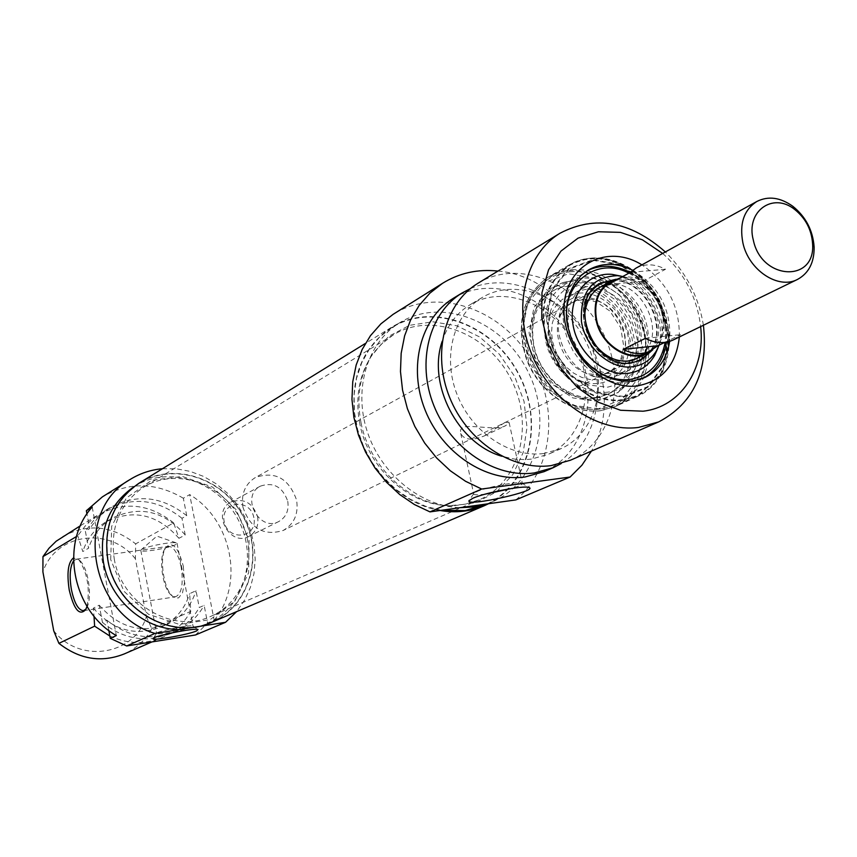<?xml version="1.0" encoding="UTF-8"?>
<svg xmlns="http://www.w3.org/2000/svg" width="857" height="857" viewBox="0 0 857 857"><rect width="100%" height="100%" fill="white"/><g stroke="black" fill="none" stroke-linecap="round" stroke-linejoin="round"><path stroke-width="0.64" stroke-dasharray="4.29 3.21" d="M110.724 559.675L111.656 526.327L126.386 497.992L151.721 480.274L182.434 476.46L212.504 487.033L236.189 509.765L249.055 540.264L248.637 572.776L234.893 601.078L210.254 619.579L179.424 624.41L148.529 614.319L123.911 591.18L110.724 559.675M114.238 558.796C121.49 604.206 173.468 634.459 211.058 616.247C245.68 601.293 259.189 554.393 240.153 518.774C221.738 482.834 175.524 467.247 143.537 487.237C119.637 503.627 109.878 527.484 114.238 558.796M211.925 622.193C249.526 606.188 264.235 555.432 243.656 516.932C223.741 478.077 173.682 461.291 139.145 483.123M359.865 424.119C355.002 398.484 358.804 375.88 371.274 356.298L381.108 344.385L393.031 335.066C431.125 311.284 487.205 332.72 510.622 378.344C534.768 423.583 520.456 481.966 479.256 499.802L464.815 504.323L449.432 505.651C409.475 505.684 368.371 468.661 359.865 424.119M361.043 422.865C369.71 468.276 411.617 506.016 452.325 505.973L475.935 502.588L496.653 491.789L512.818 474.617L523.177 452.56L527.001 427.461L524.034 401.355L514.575 376.287L499.374 354.23L479.609 336.93L456.835 325.799L432.828 321.782L409.528 325.328L388.874 336.244L372.656 353.759C359.961 373.706 356.094 396.737 361.043 422.865M439.984 510.493C400.808 504.216 364.204 466.679 355.805 423.476C349.003 380.701 360.829 348.681 391.306 327.428C431.864 301.835 491.586 323.742 517.607 371.82C544.345 419.502 531.351 482.287 488.565 503.712M257.614 516.717C258.91 525.652 255.997 532.208 248.873 536.386C229.612 547.184 211.079 511.79 230.919 502.073C243.752 497.778 252.644 502.663 257.614 516.717M253.876 517.649C250.062 497.446 220.078 501.324 224.18 521.677C228.091 542.085 258.107 537.853 253.876 517.649M287.748 501.281C289.109 510.461 286.142 517.2 278.879 521.474C259.189 532.518 240.11 496.064 260.378 486.144C273.49 481.763 282.617 486.808 287.748 501.281M610.43 282.242L617.265 279.607L624.721 278.911L632.402 280.196L639.922 283.378L646.896 288.284L652.97 294.669L657.833 302.189L661.25 310.48L663.029 319.115L663.093 327.653L661.433 335.655L658.112 342.714L653.313 348.467L647.26 352.602M620.704 277.657C628.16 275.997 635.68 277.197 643.275 281.257L665.493 269.269C655.005 263.763 645.139 263.399 635.915 268.177M673.431 339.854L680.576 334.669L664.743 342.404M645.385 338.344L680.576 334.669M608.481 284.395L643.275 281.257M665.493 269.269L630.334 272.355M616.129 279.2C649.724 268.134 681.176 328.702 652.788 349.795M242.949 507.226C240.999 493.932 245.134 484.023 255.375 477.51C275.097 470.793 288.841 478.324 296.597 500.102C298.654 513.975 294.155 524.109 283.11 530.504C263.731 536.289 250.351 528.533 242.949 507.226M596.054 397.455L608.684 393.834C632.659 382.618 640.308 347.042 625.364 318.954C610.805 290.673 577.243 276.736 554.393 290.105C536.428 301.932 529.637 320.593 534.029 346.089C540.167 376.652 570.098 401.226 596.054 397.455M593.997 398.43L584.099 398.441L574.051 396.223L564.249 391.853L555.1 385.479L546.991 377.359L540.231 367.824L535.1 357.262L531.822 346.099L530.526 334.798L531.244 323.807L533.943 313.576L538.517 304.514L544.763 296.972L552.411 291.23C575.229 277.872 608.759 291.787 623.296 320.036C638.219 348.071 630.57 383.604 606.617 394.809L593.997 398.43M505.309 422.222L509.122 422.555L505.994 425.436C497.553 431.135 471.029 424.226 462.909 427.332L460.52 429.946L460.734 433.449C464.087 440.059 471.961 440.873 484.366 435.902L505.309 422.222M632.745 270.266C659.354 286.538 671.663 310.234 669.671 341.354M628.535 382.833L618.347 382.811L607.999 380.487L597.897 375.912L588.459 369.281L580.071 360.861L573.076 350.963L567.752 340.015L564.334 328.445L562.942 316.747L563.638 305.381L566.381 294.808L571.041 285.445L577.425 277.668L585.267 271.765C608.706 258.032 643.243 272.58 658.305 301.857C673.773 330.92 666.071 367.642 641.475 379.148L628.535 382.833M623.692 396.47L596.483 392.656L571.383 375.837L553.579 349.335L546.766 318.6L552.283 289.977L568.844 269.237L592.958 260.357L619.782 264.877L644.1 281.696L661.315 307.492L668.171 337.347L663.307 365.585L647.506 386.732L623.692 396.47M679.355 336.972C679.74 306.26 667.26 282.221 641.914 264.877M662.654 253.426C684.411 273.104 697.073 297.486 700.651 326.592M596.901 401.237L618.047 392.624L632.134 373.952L636.558 349.003L630.559 322.628L615.347 299.886L593.815 285.102L570.044 281.235L548.662 289.173L533.975 307.534L529.048 332.784L535.004 359.833L550.676 383.122L572.83 397.905L596.901 401.237M485.201 494.146C478.635 494.982 474.821 495.003 473.739 494.221L476.706 491.693C486.101 487.279 517.21 481.238 521.656 482.962L522.331 483.273C523.059 484.355 519.599 486.08 511.95 488.426M497.981 271.069C574.361 276.822 630.698 385.307 591.437 451.093M515.828 499.91C554.683 468.543 559.578 401.922 528.041 354.541C497.039 306.785 435.302 287.395 393.127 314.337M703.415 325.253C698.68 296.693 685.986 272.258 665.353 251.947M477.788 283.378C517.682 258.471 576.836 282.039 601.946 330.931C627.806 379.426 613.505 441.559 570.355 460.252M441.291 510.311L425.5 506.241L410.214 499.192L395.955 489.39L383.175 477.135L372.313 462.812L363.732 446.915L357.723 429.946L354.466 412.474L354.07 395.077L356.523 378.333L361.729 362.768L369.496 348.874L379.544 337.09L391.553 327.76C432.614 301.835 493.236 324.953 518.506 374.22C544.581 423.058 529.069 486.144 484.419 505.212M486.53 504.002L492.936 501.57C537.778 482.416 553.29 418.955 527.055 369.785C501.602 320.197 440.669 296.865 399.416 322.907C367.449 342.618 353.245 388.746 367.203 431.414C380.979 474.125 420.916 506.573 460.07 507.687M543.841 453.503C510.236 458.077 471.907 432.431 457.156 394.723C442.158 357.101 453.449 314.562 481.977 297.636C515.978 276.843 566.156 296.908 587.516 338.483C609.498 379.726 597.436 432.464 561.014 448.65L543.841 453.503M442.212 341.257C447.525 325.082 456.813 312.901 470.086 304.717C503.895 284.053 553.697 303.871 574.865 345.05C596.633 385.907 584.57 438.206 548.373 454.285L531.308 459.116L525.127 459.609L514.607 459.106L501.913 456.278M470.482 288.563C509.904 271.08 562.181 295.269 585.138 340.09C608.588 384.664 598.293 441.334 561.292 463.508M453.289 298.322C492.679 273.726 550.965 296.661 575.583 344.61C600.95 392.174 586.627 453.224 544.034 471.682M578.764 293.126C602.535 290.673 627.763 315.997 628.899 343.175C630.634 370.417 607.452 390.235 582.867 381.611C559.15 374.295 542.299 342.082 549.776 318.386C554.64 303.421 564.302 295.001 578.764 293.126M598.829 399.641C573.012 402.908 543.692 380.851 534.704 350.963C527.269 317.047 536.621 294.272 562.749 282.606L573.097 280.635L583.917 281.171L594.758 284.16L605.16 289.473L614.705 296.886L623.007 306.078L629.734 316.672L634.609 328.242L637.437 340.315L638.09 352.388L636.537 363.989L632.83 374.616L627.11 383.829L618.304 392.195L608.331 397.402L598.829 399.641M570.184 271.776C602.353 268.809 636.922 298.782 644.335 335.441C652.241 372.045 630.891 407 598.132 408.982C545.159 415.688 500.327 330.031 535.968 290.212C544.902 279.275 556.3 273.137 570.184 271.776M571.973 269.623L584.57 270.019L597.222 273.287L609.402 279.264L620.639 287.706L630.463 298.247L638.486 310.459L644.4 323.85L647.946 337.883L648.995 351.991L647.474 365.596L643.436 378.151L637.04 389.121L628.513 398.034L618.208 404.515L600.382 409.046C546.573 415.87 500.991 328.788 537.21 288.338L552.433 275.451L561.089 271.765L571.973 269.623M622.793 276.511C649.831 281.835 669.853 319.65 659.129 345.146M621.046 276.147C648.181 283.763 667.507 320.968 658.122 347.546M615.53 279.371C646.146 278.3 670.806 325.778 652.306 350.192M640.061 360.561L629.809 363.636C591.384 370.181 564.731 300.411 599.193 283.849L600.007 283.41M613.291 280.143C644.507 278.171 669.96 327.192 650.388 351.584M618.475 373.395C576.782 380.583 547.902 305.103 585.256 287.041L600.693 282.949C634.416 280.839 661.936 333.427 641.025 360.004L628.888 370.395L618.475 373.395M608.877 378.033L595.594 376.984C569.841 371.102 551.04 335.194 560.864 310.63C563.927 302.403 568.941 296.286 575.904 292.258C597.918 283.549 616.665 291.294 632.145 315.494C643.211 342.007 638.904 361.858 619.236 375.034L608.877 378.033M73.456 561.035L76.412 559.139L80.504 561.185C83.911 564.977 86.503 571.362 88.271 580.328C90.296 592.583 89.792 601.807 86.771 607.967L85.936 609.156M87.018 606.413C90.103 588.363 87.403 572.84 78.93 559.814L73.445 557.939M181.148 566.948C178.16 553.74 173.982 546.873 168.593 546.316L164.426 549.626C158.674 558.689 162.434 586.702 170.457 594.437L175.406 596.847C181.684 594.083 183.602 584.12 181.148 566.948M76.562 536.461L77.762 535.743L82.808 551.533L88.56 548.212L85.368 531.179L89.706 528.576L86.975 513.943M108.807 630.452L106.889 620.254L102.433 622.407L99.219 605.192L93.37 608.138L94.002 616.172M92.202 507.108L116.327 635.583M183.344 566.402L184.48 583.006L182.52 592.798L178.62 597.886L175.353 598.09L171.914 595.711C163.355 587.463 159.338 557.628 165.476 547.955C172.214 540.553 178.17 546.702 183.344 566.402M146.354 616.558L151.828 628.813L190.779 611.341L189.643 593.676L196.017 590.698L199.274 607.527L204.137 605.342L207.565 623.05L214.154 620.222L189.697 494.596L183.334 498.238L186.719 515.678L181.984 518.292L185.219 534.961L178.942 538.303L173.682 522.877L135.663 543.863L135.385 558.85L146.354 616.558C134.838 655.112 79.915 664.389 53.723 630.806M214.154 620.222C244.738 583.949 231.904 519.803 189.697 494.596M151.828 628.813C145.272 640.222 136.07 648.599 124.201 653.955M109.846 636.044C127.693 644.121 145.176 644.582 162.284 637.426C174.539 631.888 184.041 623.189 190.779 611.341M93.37 608.138C112.867 630.313 135.385 636.644 160.934 627.099C175.182 620.307 184.748 609.166 189.643 593.676M99.219 605.192C118.834 627.528 141.48 633.901 167.169 624.324C181.491 617.49 191.111 606.285 196.017 590.698M102.433 622.407C117.709 634.908 134.581 640.286 153.049 638.529L170.607 633.805C182.948 628.235 192.504 619.472 199.274 607.527M106.889 620.254C128.646 637.308 151.475 641.143 175.353 631.748C187.747 626.146 197.335 617.351 204.137 605.342M162.476 468.725L176.413 468.8L190.254 471.404L203.602 476.428L216.071 483.734L227.287 493.064L236.95 504.173L244.759 516.707L250.512 530.322L254.026 544.602L255.204 559.16L253.993 573.558L250.415 587.366L244.566 600.189L236.607 611.63M195.46 634.983L207.565 623.05M183.334 498.238C155.867 482.18 128.882 481.72 102.401 496.867M174.871 542.695C167.704 542.085 143.14 547.302 141.062 549.873L140.827 550.505C141.298 552.904 169.815 548.041 175.824 544.559L177.045 543.263L174.871 542.695M191.764 627.163C185.615 630.045 156.981 635.208 156.638 633.494L156.617 633.312C156.488 631.33 190.275 624.528 192.825 626.017L191.764 627.163M135.385 558.85C110.36 526.069 55.716 532.958 42.904 571.876M201.395 626.113L179.649 629.541M62.732 536.514C87.885 523.07 112.192 525.523 135.663 543.863M173.682 522.877C149.322 503.691 124.147 501.034 98.169 514.907L86.771 524.013L77.762 535.743M108.143 560.028C115.899 608.695 171.486 641.175 211.829 621.882C249.258 605.942 263.892 555.4 243.409 517.06C223.581 478.377 173.735 461.655 139.337 483.391C113.885 501.013 103.483 526.562 108.143 560.028M133.981 486.701L134.603 486.305C168.861 464.665 218.492 481.27 238.214 519.76C258.6 557.896 243.988 608.202 206.708 624.078L205.498 624.582M178.942 538.303C157.527 514.125 133.178 508.651 105.882 521.913C94.784 528.758 87.093 538.625 82.808 551.533M185.219 534.961C163.666 510.611 139.177 505.094 111.742 518.41C100.59 525.298 92.867 535.229 88.56 548.212M181.984 518.292C157.431 498.924 132.074 496.224 105.904 510.183L94.431 519.363L85.368 531.179M186.719 515.678C162.059 496.203 136.595 493.471 110.328 507.494L98.801 516.696L89.706 528.576M623.832 397.112L647.871 387.278L663.821 365.939L668.728 337.433L661.797 307.299L644.432 281.267L619.89 264.288L592.819 259.735L568.48 268.68L551.758 289.623L546.188 318.515L553.054 349.538L571.03 376.287L596.376 393.267L623.832 397.112M598.593 408.8L571.49 405.093L546.53 388.467L528.865 362.222L522.17 331.745L527.751 303.324L544.313 282.681L568.373 273.801L595.101 278.193L619.29 294.819L636.365 320.368L643.114 349.988L638.176 378.033L622.364 399.062L598.593 408.8M622.985 400.348C594.222 403.958 561.271 381.226 548.512 348.37C536.803 311.177 543.809 283.292 569.551 264.706C598.347 247.502 640.94 265.284 659.419 301.214C678.412 336.887 668.781 382.083 638.283 396.03L622.985 400.348M600.543 410.685L615.669 406.4C645.878 392.602 655.53 348.038 636.847 312.934C618.658 277.572 576.579 260.174 548.062 277.218C522.566 295.59 515.56 323.078 527.044 359.683C539.578 392.003 572.08 414.317 600.543 410.685M627.87 363.132C596.429 366.56 569.991 315.622 590.88 291.894M611.652 280.85C643.628 276.918 670.485 328.627 648.867 352.516M627.174 361.525L619.536 361.365L611.812 359.254L604.41 355.301L597.693 349.699L592.016 342.736L587.677 334.755L584.881 326.174L583.788 317.433L584.453 308.991L586.809 301.257L590.762 294.637L596.076 289.462L602.492 285.97L611.909 284.224C640.693 282.392 664.282 327.47 646.403 350.138C641.604 356.737 635.187 360.529 627.174 361.525M600.436 374.852L589.134 373.952C567.238 368.949 551.297 338.494 559.642 317.604C567.977 293.308 600.939 292.762 616.933 316.062C633.612 338.794 624.389 372.591 600.436 374.852M598.175 379.694L589.927 379.555L581.603 377.316L573.622 373.106L566.391 367.117L560.296 359.651L555.625 351.091L552.647 341.879L551.512 332.495L552.251 323.421L554.833 315.108L559.128 307.984L564.892 302.414L571.833 298.643L579.6 296.865L587.795 297.165L596.022 299.5L603.864 303.753L610.934 309.698L616.911 317.058L621.486 325.467L624.442 334.509L625.631 343.732L624.989 352.709L622.536 360.979L618.4 368.146L612.766 373.823L605.91 377.744L598.175 379.694M583.971 282.403C608.17 280.089 634.416 302.35 640.554 330.031C644.957 361.59 633.944 380.637 607.527 387.193L588.791 385.039C561.281 376.566 541.667 339.104 550.365 311.616C556.022 294.262 567.216 284.524 583.971 282.403M608.116 392.142C583.392 395.238 555.304 374.048 546.67 345.371C539.503 312.848 548.416 290.994 573.429 279.821L583.338 277.936L593.708 278.45L604.099 281.321L614.073 286.442L623.232 293.555L631.202 302.392L637.662 312.569L642.343 323.678L645.064 335.269L645.707 346.871L644.228 358.001L640.682 368.189L635.208 377.026L626.778 385.039L618.679 389.474L608.116 392.142M622.846 399.705C594.329 403.283 561.678 380.733 549.037 348.178C537.435 311.316 544.388 283.678 569.905 265.274C598.443 248.241 640.64 265.852 658.958 301.46C677.78 336.801 668.246 381.59 638.026 395.409L622.846 399.705M586.295 362.125C576.697 352.023 570.526 340.133 567.773 326.463M628.877 273.158C655.284 288.691 667.378 311.755 665.15 342.35M393.031 335.066L143.537 487.237M479.256 499.802L211.058 616.247M449.432 505.651L452.325 505.973M371.274 356.298L372.656 353.759M391.306 327.428L365.382 343.443M260.378 486.144L230.919 502.073M278.879 521.474L248.873 536.386M596.472 289.173L255.375 477.51M636.397 358.633L283.11 530.504M606.617 394.809L608.684 393.834M552.411 291.23L554.393 290.105M484.366 435.902L505.994 425.436M643.093 378.323L645.096 377.434M587.216 270.716L588.759 269.784M473.6 493.793L469.325 500.274M521.656 482.962L528.673 487.419M460.734 433.449L473.739 494.221M509.122 422.555L522.331 483.273M569.551 264.706C589.466 254.293 610.227 255.825 631.845 269.312C643.307 277.282 652.573 287.684 659.654 300.507L669.681 334.294L662.943 371.67L638.283 396.03L615.669 406.4L600.221 410.771C571.544 414.36 539.074 392.067 526.616 359.79C515.218 323.25 522.363 295.729 548.062 277.218L569.551 264.706M399.416 322.907L391.553 327.76M492.936 501.57L487.601 503.852M481.977 297.636L470.086 304.717M561.014 448.65L548.373 454.285M599.707 287.384L611.909 284.224L600.693 282.949M641.025 360.004L646.403 350.138L641.604 355.301M595.594 376.984L589.134 373.952L599.921 374.766L605.588 373.448L611.352 370.513L616.879 365.393L621.004 358.494L623.757 346.496L620.661 327.588L609.959 311.07L596.086 301.793L585.652 299.543L577.522 300.453L571.083 303.217L566.423 306.86L562.546 311.691L559.642 317.604L560.864 310.63M582.867 381.611L588.791 385.039C561.496 376.898 541.517 338.772 550.365 311.616L549.776 318.386M562.749 282.606L583.413 277.914L593.847 278.407L604.281 281.267L614.298 286.345L623.478 293.448L631.47 302.264L637.929 312.441L642.6 323.55L645.3 335.141L645.91 346.742L644.389 357.883L640.79 368.103L635.262 376.973L619.6 391.231M598.132 408.982L600.382 409.046M535.968 290.212L537.21 288.338M618.208 404.515L638.026 395.409L660.758 374.391L669.392 342.029L662.022 306.57C653.945 290.298 644.4 278.45 633.377 271.037C611.502 256.607 590.344 254.679 569.905 265.274L551.062 276.222M630.27 272.387C656.216 288.445 668.299 311.691 666.5 342.136M600.575 283.089L599.193 283.849M640.907 360.165L639.493 360.851M585.256 287.041L575.904 292.258M628.888 370.395L619.236 375.034M80.504 561.185L78.93 559.814M86.771 607.967L85.614 609.756M83.611 610.655L175.406 596.847M76.412 559.139L168.593 546.316M170.457 594.437L171.914 595.711M164.426 549.626L165.476 547.955M151.893 641.936L162.284 637.426M160.934 627.099L167.169 624.324M170.607 633.805L175.353 631.748M140.827 550.505L156.638 633.494M177.045 543.263L193.05 626.156M156.617 633.312L153.146 638.39M192.825 626.017L198.031 629.488M176.178 542.845L156.885 536.128L141.062 549.873M80.44 525.716L98.169 514.907M206.708 624.078L211.829 621.882M134.603 486.305L139.337 483.391M105.882 521.913L111.742 518.41M105.904 510.183L110.328 507.494"/><path stroke-width="1.29" d="M365.382 343.443L139.145 483.123C113.606 500.831 103.161 526.477 107.843 560.071C115.631 608.931 171.432 641.539 211.925 622.193L484.559 505.598C470.675 511.533 455.817 513.161 439.984 510.493M488.565 503.712L484.559 505.598M753.314 240.056C745.504 211.336 772.982 191.689 794.803 209.569C805.612 218.321 811.536 229.644 812.575 243.527C815.939 282.971 761.477 280.453 753.314 240.056M742.89 242.874C748.632 270.234 778.467 289.902 797.631 279.361C808.815 273.179 814.311 262.392 814.129 246.998C812.886 230.34 805.784 216.767 792.811 206.28C780.277 197.367 768.29 195.76 756.87 201.47C743.919 209.869 739.259 223.666 742.89 242.874M664.743 342.404L658.015 345.682L647.26 352.602C629.113 362.511 601.571 345.071 596.676 320.239C593.59 302.81 598.175 290.137 610.43 282.242L620.704 277.657M756.87 201.47L635.915 268.177L630.334 272.355L608.481 284.395L614.008 280.26M650.934 350.813C642.236 354.852 632.991 354.38 623.189 349.388L645.385 338.344C655.305 343.421 664.657 343.936 673.431 339.854L797.631 279.361M658.015 345.682L623.189 349.388M652.788 349.795L647.538 353.213C629.092 363.282 601.089 345.553 596.108 320.293C592.98 302.575 597.64 289.687 610.088 281.653L616.129 279.2M669.671 341.354C666.96 358.408 658.765 370.428 645.096 377.434L632.134 381.129L621.936 381.108L611.566 378.762L601.453 374.188L591.994 367.535L583.585 359.083L576.568 349.163L571.233 338.183L567.805 326.592L566.402 314.862L567.098 303.464L569.841 292.869L574.501 283.485L580.896 275.686L588.759 269.784C602.428 262.446 617.094 262.606 632.745 270.266M641.914 264.877C607.484 243.206 565.706 264.599 564.088 306.517C561.442 348.231 601.046 390.867 637.233 385.896C662.129 381.301 676.162 364.996 679.355 336.972M700.651 326.592C705.59 368.992 680.362 407.246 642.975 411.21L620.554 410.257L598.079 402.158L577.382 387.482L560.21 367.396L547.998 343.539L541.753 317.904L541.978 292.612L548.587 269.741L560.971 251.101L578.047 238.139L598.411 231.765L620.425 232.365L642.386 239.799L662.654 253.426M511.95 488.426L485.201 494.146M472.775 498.292L468.94 500.863C466.797 506.99 540.778 490.375 528.673 487.419C523.241 485.319 484.419 492.861 472.775 498.292M591.437 451.093L581.924 465.201L570.109 477.028L481.677 489.036L465.565 481.291L450.418 470.847L436.652 457.992L424.676 443.048L414.831 426.454L407.396 408.671L402.565 390.192L400.476 371.552L401.172 353.255L404.622 335.826L410.696 319.715L419.202 305.371L429.903 293.148L442.469 283.356C459.223 272.997 477.724 268.894 497.981 271.069M442.469 283.356L393.127 314.337L380.894 323.85L370.46 335.676L362.136 349.527L356.158 365.05L352.73 381.836L351.959 399.416L353.887 417.327L358.462 435.056L365.564 452.1L375.012 467.997L386.528 482.287L399.78 494.575L414.402 504.527L429.978 511.886L481.677 489.036M429.978 511.886L515.828 499.91L570.109 477.028M665.353 251.947C630.356 221.127 595.208 214.903 559.932 233.275C525.523 254.133 512.465 306.892 531.544 353.812C550.312 400.83 597.715 432.892 638.626 427.429L658.658 421.912C693.57 403.476 708.482 371.252 703.415 325.253M658.658 421.912L570.355 460.252L551.137 465.608C511.961 471.082 467.044 441.312 449.561 397.241C431.81 353.266 444.708 303.432 477.788 283.378L559.932 233.275M487.601 503.852L465.169 510.611L441.291 510.311M486.53 504.002L473.578 506.99L460.07 507.687M501.913 456.278C457.959 443.776 427.14 384.375 442.212 341.257M561.292 463.508L553.397 467.611L534.329 472.946C495.507 478.41 451.071 449.079 433.846 405.575C416.331 362.157 429.196 312.901 462.009 293.008L470.482 288.563M553.397 467.611L544.034 471.682L525.062 476.985C486.422 482.459 442.266 453.364 425.168 410.171C407.793 367.075 420.637 318.118 453.289 298.322L462.009 293.008M659.129 345.146L656.612 350.47C650.977 359.961 642.804 365.414 632.102 366.828C610.055 369.571 585.32 347.599 581.453 321.546C579.996 292.13 592.005 276.832 617.458 275.665L622.793 276.511M658.122 347.546L654.609 355.548C648.481 365.864 639.611 371.799 627.977 373.352C604.014 376.373 577.104 352.516 572.926 324.203C568.298 295.901 587.527 271.969 612.123 274.379L621.046 276.147M652.306 350.192L640.907 360.165L631.223 362.95C592.765 369.496 566.091 299.65 600.575 283.089L615.53 279.371M600.007 283.41L613.291 280.143M650.388 351.584L640.061 360.561M85.936 609.156L83.322 610.709C78.244 610.066 74.27 602.985 71.377 589.445C69.267 576.354 69.963 566.884 73.456 561.035M73.445 557.939C68.099 562.278 66.685 572.958 69.224 589.97C73.916 609.52 79.38 616.108 85.614 609.756L87.018 606.413M86.975 513.943L86.364 510.74L92.202 507.108C59.529 542.492 71.934 610.441 116.327 635.583L110.285 638.358L108.807 630.452M94.002 616.172L94.624 626.167L58.919 643.371L53.723 630.806L42.904 571.876L42.968 556.611L76.562 536.461M151.893 641.936L124.201 653.955C101.351 662.954 79.583 659.429 58.919 643.371M94.624 626.167L109.846 636.044M110.285 638.358L126.654 645.964L154.999 633.43C89.214 614.448 73.006 511.361 129.664 479.759C139.702 473.46 150.639 469.786 162.476 468.725M236.607 611.63L225.541 622.3L195.46 634.983L126.654 645.964M129.664 479.759L102.401 496.867L86.364 510.74M196.681 630.891L198.031 629.488C194.925 627.667 152.825 636.151 153.039 638.551C151.003 641.24 188.572 634.63 196.681 630.891M225.541 622.3L154.999 633.43M42.968 556.611L48.945 548.309L56.176 541.206L80.44 525.716M179.649 629.541C144.554 629.991 109.867 599.771 103.504 562.588C98.898 529.626 109.053 504.334 133.981 486.701M205.498 624.582L201.395 626.113M648.867 352.516C643.853 358.547 637.447 362.04 629.659 362.993L627.87 363.132M590.88 291.894C596.258 285.231 603.178 281.546 611.652 280.85M665.15 342.35C660.983 363.818 649.06 376.223 629.392 379.576C613.805 380.926 599.439 375.109 586.295 362.125M567.773 326.463C558.85 285.895 595.272 255.193 628.877 273.158M794.803 209.569L792.811 206.28M812.575 243.527L814.129 246.998M610.088 281.653L596.472 289.173M647.538 353.213L636.397 358.633M469.325 500.274L468.94 500.863M641.604 355.301L635.519 359.04L628.02 361.022C614.78 361.965 603.124 355.676 593.055 342.157C588.138 336.287 585.406 326.613 584.87 313.137C586.424 301.128 591.373 292.548 599.707 287.384M587.216 270.716C600.843 264.267 615.197 264.834 630.27 272.387M666.5 342.136C664.014 358.826 656.216 370.888 643.093 378.323M617.458 275.665L612.123 274.379M656.612 350.47L654.609 355.548"/></g></svg>

